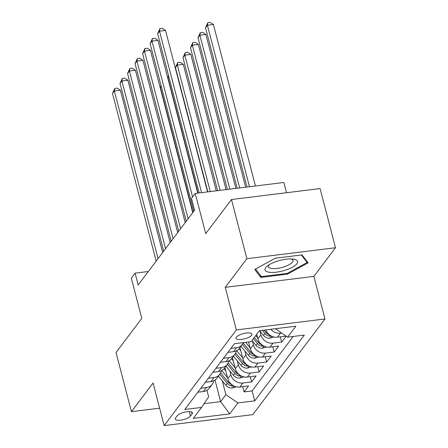 <?xml version="1.0" encoding="UTF-8"?>
<svg xmlns="http://www.w3.org/2000/svg" width="448" height="448" viewBox="0 0 448 448"><rect width="100%" height="100%" fill="white"/><g stroke="black" fill="none" stroke-linecap="round" stroke-linejoin="round"><path stroke-width="0.67" d="M236.331 337.165A8.271 2.677 165.4 0 0 235.99 338.302A8.271 2.677 165.4 0 0 243.113 339.164A8.271 2.677 165.4 0 0 251.658 335.266A8.271 2.677 165.4 0 0 251.994 334.13A8.271 2.677 165.4 0 0 244.877 333.273A8.271 2.677 165.4 0 0 236.331 337.165M286.513 192.724L283.847 182.476L195.238 193.43L191.481 198.414L194.561 210.246L138.152 284.984L135.072 273.151L131.309 278.135L141.786 318.366L116.026 352.498L131.438 411.656L159.617 408.173M335.496 247.733L320.085 188.569L231.476 199.528L246.887 258.686L225.266 287.336L236.359 329.93L324.968 318.976L313.869 276.382L335.496 247.733L246.887 258.686M236.359 329.93L164.158 425.6L252.762 414.646L324.968 318.976M224.902 367.528L227.819 378.722A10.338 9.055 37 0 0 239.865 387.005L248.606 385.924L244.093 391.905L242.726 386.652M229.835 370.933L230.826 374.741A10.338 9.055 37 0 0 242.872 383.018L251.614 381.937L250.247 376.684M251.614 381.937L256.127 375.962L247.386 377.042A10.338 9.055 37 0 1 235.34 368.76L232.428 357.566M239.949 347.598L242.861 358.792A10.338 9.055 37 0 0 254.906 367.074L263.648 365.994L259.134 371.974L257.768 366.722M248.601 341.97L250.382 348.83A10.338 9.055 37 0 0 262.427 357.112L271.169 356.031L266.655 362.006L265.289 356.754M256.721 334.314L257.908 338.862A10.338 9.055 37 0 0 269.948 347.144L278.69 346.063L274.176 352.044L272.81 346.791M286.154 336.174L281.697 342.076L280.33 336.823M190.417 416.119L192.074 413.924A8.014 2.593 165.4 0 0 192.405 412.826A8.014 2.593 165.4 0 0 185.506 411.992A8.014 2.593 165.4 0 0 177.229 415.761L175.571 417.956A8.014 2.593 165.4 0 0 175.241 419.054A8.014 2.593 165.4 0 0 182.14 419.888A8.014 2.593 165.4 0 0 190.417 416.119L189.246 411.622M215.006 380.016L220.629 401.621L225.898 394.643L237.938 402.926L254.705 400.854L304.343 335.082L287.582 337.154L295.854 326.189L259.454 330.691L251.182 341.65L234.416 343.728L184.778 409.494L201.538 407.422L208.656 396.777L206.97 390.314M237.938 402.926L229.667 413.885L193.267 418.387L201.538 407.422M259.924 331.072L260.915 334.874L257.908 338.862M252.403 341.034L253.394 344.842L250.382 348.83M244.882 351.002L245.874 354.805L242.861 358.792M237.356 360.965L238.353 364.773L235.34 368.76M244.093 391.905L252.118 390.914L293.216 336.454M281.618 333.054L280.482 333.194A10.338 9.055 -143 0 1 270.777 329.291M265.748 329.913A10.338 9.055 37 0 0 277.469 337.176L286.07 336.118M281.697 342.076L272.961 343.157A10.338 9.055 -143 0 1 260.915 334.874M274.176 352.044L265.434 353.125A10.338 9.055 -143 0 1 253.394 344.842M266.655 362.006L257.914 363.087A10.338 9.055 -143 0 1 245.874 354.805M259.134 371.974L250.393 373.055A10.338 9.055 -143 0 1 238.353 364.773M200.838 388.214L206.472 387.52A10.338 9.055 37 0 0 212.257 384.283A10.338 9.055 37 0 0 213.774 380.733M197.831 392.202L203.465 391.507A10.338 9.055 37 0 0 209.25 388.27L212.257 384.283M205.352 382.239L210.986 381.539A10.338 9.055 37 0 0 216.77 378.302L219.783 374.315A10.338 9.055 -143 0 1 213.993 377.552L208.359 378.252M212.873 372.271L218.506 371.577A10.338 9.055 37 0 0 224.291 368.34L227.304 364.353A10.338 9.055 -143 0 1 221.514 367.59L215.88 368.284M220.394 362.309L226.027 361.609A10.338 9.055 37 0 0 231.818 358.372L234.825 354.385A10.338 9.055 -143 0 1 229.034 357.622L223.401 358.322M227.914 352.341L233.548 351.646A10.338 9.055 37 0 0 239.338 348.41L242.346 344.422A10.338 9.055 -143 0 1 236.561 347.659L230.922 348.354M222.314 380.901L225.898 394.643M195.238 193.43L205.716 233.66L231.476 199.528M164.158 425.6L153.059 383.006L131.438 411.656M148.316 271.516L135.072 273.151M204.047 403.67L220.629 401.621L229.667 413.885M252.118 390.914L254.705 400.854M221.295 370.77A10.338 9.055 -143 0 1 219.783 374.315M228.822 360.802A10.338 9.055 -143 0 1 227.304 364.353M236.342 350.84A10.338 9.055 -143 0 1 234.825 354.385M243.365 342.619A10.338 9.055 -143 0 1 242.346 344.422M287.582 337.154L275.537 328.871M225.266 287.336L313.869 276.382M275.33 258.199L254.727 269.461L260.814 277.43L287.498 274.131L308.101 262.864L302.014 254.895L275.33 258.199M287.297 273.353L287.498 274.131M260.221 275.15L260.814 277.43M199.875 391.95L200.25 391.989A6.849 5.998 37 0 0 201.13 391.793M162.652 252.526L120.372 90.222L114.386 90.961L158.054 258.614M112.504 93.453L114.817 88.413L114.386 90.961L112.504 93.453L156.173 261.106M114.817 88.413L117.214 88.116L120.372 90.222M225.775 370.871L224 368.704M227.562 377.72L221.687 370.569M236.449 386.842L232.338 388.018A6.849 5.998 -143 0 1 225.887 385.252L218.406 376.135M231.706 384.58A6.849 5.998 -143 0 1 228.222 382.161L220.629 372.915M219.839 374.242L227.321 383.359A6.849 5.998 37 0 0 231.896 386.058L233.565 385.795M161.252 86.402L160.401 87.534L192.931 212.408M160.401 87.534L161.084 85.753M269.276 272.261A16.8 5.443 165.4 0 0 292.18 267.344A16.8 5.443 165.4 0 0 293.569 259.157A16.8 5.443 165.4 0 0 293.306 259.118A16.8 5.443 165.4 0 0 267.389 265.978A16.8 5.443 165.4 0 0 269.276 272.261M269.108 264.785A12.718 4.122 165.4 0 0 268.419 266.739A12.718 4.122 165.4 0 0 271.628 268.509A12.718 4.122 165.4 0 0 285.695 266.269A12.718 4.122 165.4 0 0 293.037 260.327A12.718 4.122 165.4 0 0 291.48 258.955M301.403 254.974L307.143 262.494L287.185 273.409L261.33 276.606L255.539 269.024M306.802 261.162L307.143 262.494M207.396 381.987L207.771 382.021A6.849 5.998 37 0 0 208.65 381.83M170.173 242.558L127.893 80.254L121.906 80.998L165.575 248.646M120.025 83.485L122.338 78.445L121.906 80.998L120.025 83.485L163.699 251.138M122.338 78.445L124.734 78.148L127.893 80.254M214.917 372.019L215.292 372.058A6.849 5.998 37 0 0 216.171 371.862M177.694 232.596L135.414 70.291L129.427 71.03L173.096 238.683M127.546 73.522L129.858 68.482L129.427 71.03L127.546 73.522L171.22 241.175M129.858 68.482L132.255 68.186L135.414 70.291M222.438 362.057L222.813 362.09A6.849 5.998 37 0 0 223.692 361.9M185.214 222.628L142.934 60.323L136.948 61.068L180.617 228.715M135.066 63.554L137.379 58.514L136.948 61.068L135.066 63.554L178.741 231.207M137.379 58.514L139.776 58.218L142.934 60.323M229.958 352.089L230.334 352.128A6.849 5.998 37 0 0 231.213 351.932M192.735 212.666L150.455 50.361L144.469 51.1L188.143 218.753M142.593 53.592L144.9 48.546L144.469 51.1L142.593 53.592L186.262 221.245M144.9 48.546L147.297 48.255L150.455 50.361M233.296 360.909L231.521 358.742M235.082 367.758L229.208 360.606M243.97 376.874L239.859 378.056A6.849 5.998 -143 0 1 233.414 375.284L225.926 366.173M239.226 374.618A6.849 5.998 -143 0 1 235.743 372.198L228.15 362.947M227.36 364.28L234.842 373.391A6.849 5.998 37 0 0 239.417 376.09L241.086 375.827M168.773 76.434L167.922 77.566L198.01 193.088M167.922 77.566L168.605 75.79M240.817 350.941L239.042 348.774M242.603 357.79L236.734 350.638M251.49 366.912L247.38 368.088A6.849 5.998 -143 0 1 240.934 365.322L233.453 356.205M216.25 190.831L183.31 64.366L177.324 65.111L175.442 67.598L207.816 191.878M246.747 364.65A6.849 5.998 -143 0 1 243.264 362.23L235.67 352.979M234.881 354.312L242.362 363.429A6.849 5.998 37 0 0 246.938 366.128L248.606 365.859M210.263 191.57L177.324 65.111L177.755 62.558L180.146 62.261L183.31 64.366M175.442 67.598L177.755 62.558M250.124 347.827L245.622 342.339M259.011 356.944L254.906 358.126A6.849 5.998 -143 0 1 248.455 355.354L240.974 346.242M226.055 189.622L190.831 54.404L184.845 55.143L182.963 57.635L217.616 190.663M254.268 354.682A6.849 5.998 -143 0 1 250.785 352.268L243.191 343.017M242.402 344.344L249.883 353.461A6.849 5.998 37 0 0 254.458 356.16L256.127 355.897M220.069 190.361L184.845 55.143L185.276 52.59L187.673 52.298L190.831 54.404M182.963 57.635L185.276 52.59M257.645 337.859L255.769 335.574M266.538 346.982L262.427 348.158A6.849 5.998 -143 0 1 255.976 345.391L252.006 340.558M235.855 188.406L198.352 44.436L192.366 45.175L190.484 47.667L227.416 189.454M261.794 344.719A6.849 5.998 -143 0 1 258.306 342.3L254.341 337.467M253.439 338.666L257.404 343.498A6.849 5.998 37 0 0 261.979 346.192L263.648 345.929M229.869 189.151L192.366 45.175L192.797 42.627L195.194 42.33L198.352 44.436M190.484 47.667L192.797 42.627M197.758 193.116L157.982 40.393L151.99 41.132L192.578 196.952M150.114 43.624L152.421 38.584L151.99 41.132L150.114 43.624L193.782 211.277M152.421 38.584L154.818 38.287L157.982 40.393M274.058 337.014L269.948 338.19A6.849 5.998 -143 0 1 263.497 335.423L259.594 330.674M245.655 187.197L205.873 34.474L199.886 35.213L198.005 37.705L237.216 188.238M269.315 334.751A6.849 5.998 -143 0 1 265.826 332.338L264.018 330.126M262.304 330.338L264.925 333.53A6.849 5.998 37 0 0 269.506 336.23L271.174 335.966M239.669 187.936L199.886 35.213L200.318 32.659L202.714 32.368L205.873 34.474M198.005 37.705L200.318 32.659M207.564 191.906L165.502 30.43L159.516 31.17L201.578 192.646M157.634 33.662L159.942 28.616L159.516 31.17L157.634 33.662L199.125 192.948M159.942 28.616L162.338 28.325L165.502 30.43M255.455 185.987L213.394 24.506L207.407 25.245L205.526 27.737L247.022 187.029M249.469 186.726L207.407 25.245L207.838 22.697L210.235 22.4L213.394 24.506M205.526 27.737L207.838 22.697M230.826 374.741L227.819 378.722M242.872 383.018L239.865 387.005M280.482 333.194L277.469 337.176M272.961 343.157L269.948 347.144M265.434 353.125L262.427 357.112M257.914 363.087L254.906 367.074M250.393 373.055L247.386 377.042M206.472 387.52L203.465 391.507M213.993 377.552L210.986 381.539M221.514 367.59L218.506 371.577M229.034 357.622L226.027 361.609M236.561 347.659L233.548 351.646M191.576 412.026L192.074 413.924M232.478 387.979L233.974 385.997M228.222 382.161L228.878 381.298M225.887 385.252L227.321 383.359M231.493 384.502L231.896 386.058M239.999 378.017L241.494 376.034M235.743 372.198L236.398 371.33M233.414 375.284L234.842 373.391M239.014 374.539L239.417 376.09M247.52 368.049L249.015 366.066M243.264 362.23L243.919 361.368M240.934 365.322L242.362 363.429M246.534 364.571L246.938 366.128M255.041 358.086L256.542 356.098M250.785 352.268L251.44 351.4M248.455 355.354L249.883 353.461M254.055 354.609L254.458 356.16M262.562 348.118L264.062 346.136M258.306 342.3L258.961 341.432M255.976 345.391L257.404 343.498M261.576 344.641L261.979 346.192M270.082 338.156L271.583 336.168M265.826 332.338L266.482 331.47M263.497 335.423L264.925 333.53M269.097 334.678L269.506 336.23"/></g></svg>
